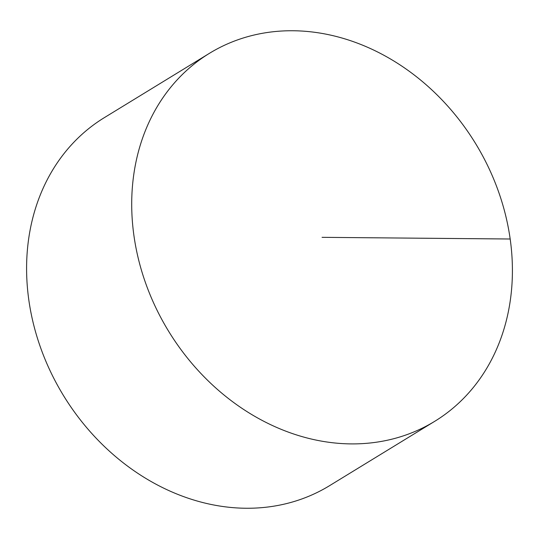 <?xml version="1.0" encoding="UTF-8"?>
<svg xmlns="http://www.w3.org/2000/svg" width="539" height="539" viewBox="0 0 539 539"><rect width="100%" height="100%" fill="white"/><g stroke="black" fill="none" stroke-linecap="round" stroke-linejoin="round"><path stroke-width="0.81" d="M434.67 421.35L329.551 485.679A215.741 179.905 -121.5 0 1 245.973 508.25A215.741 179.905 -121.5 0 1 41.119 349.144A215.741 179.905 -121.5 0 1 104.33 117.65L209.449 53.321A215.741 179.905 -121.5 0 1 293.027 30.75A215.741 179.905 -121.5 0 1 497.881 189.856A215.741 179.905 -121.5 0 1 434.67 421.35A215.741 179.905 -121.5 0 1 168.613 331.242A215.741 179.905 -121.5 0 1 209.449 53.321M510.17 239.006L322.059 237.335"/></g></svg>
